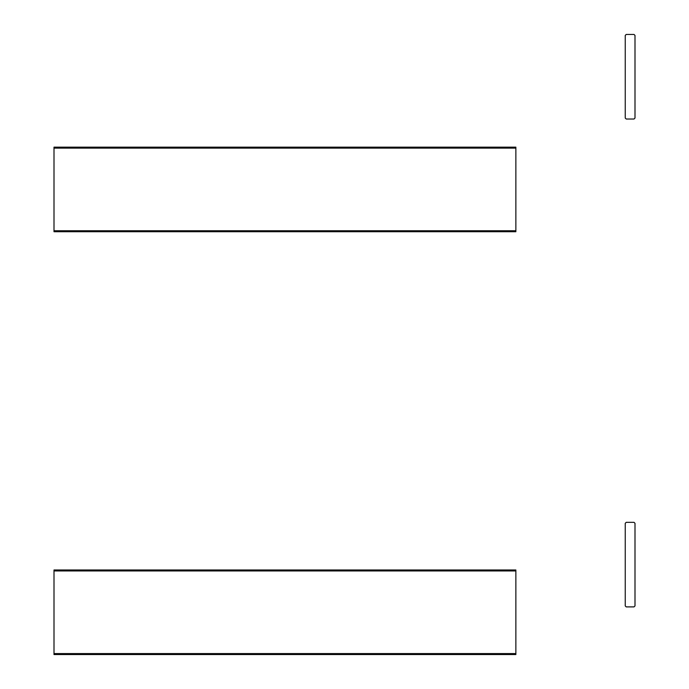 <?xml version="1.0" encoding="UTF-8"?>
<svg xmlns="http://www.w3.org/2000/svg" width="689" height="689" viewBox="0 0 689 689"><rect width="100%" height="100%" fill="white"/><g stroke="black" fill="none" stroke-linecap="round" stroke-linejoin="round"><path stroke-width="1.03" d="M634.026 34.45L635 35.423L635 118.043L634.026 119.016L626.215 119.016L625.242 118.043L625.242 35.423L626.215 34.45L634.026 34.45M625.242 523.313L626.215 522.331L634.026 522.331L635 523.313L635 605.924L634.026 606.897L626.215 606.897L625.242 605.924L625.242 523.313M515.863 570.957L515.863 569.984L54 569.984L54 570.957L515.863 570.957L515.863 653.577L54 653.577L54 654.55L515.863 654.55L515.863 653.577M54 653.577L54 570.957M515.863 148.126L515.863 147.153L54 147.153L54 148.126L515.863 148.126L515.863 230.746L54 230.746L54 231.719L515.863 231.719L515.863 230.746M54 230.746L54 148.126"/></g></svg>
